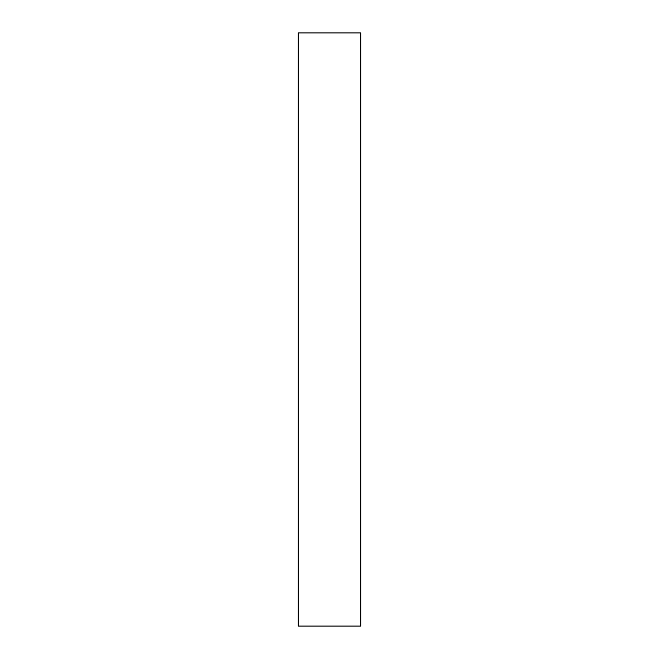<?xml version="1.0" encoding="UTF-8"?>
<svg xmlns="http://www.w3.org/2000/svg" width="659" height="659" viewBox="0 0 659 659"><rect width="100%" height="100%" fill="white"/><g stroke="black" fill="none" stroke-linecap="round" stroke-linejoin="round"><path stroke-width="0.99" d="M360.844 626.05L298.156 626.05L360.844 626.05L360.844 32.95L298.156 32.95L298.156 626.05L298.156 32.95L360.844 32.95L360.844 626.05"/></g></svg>

